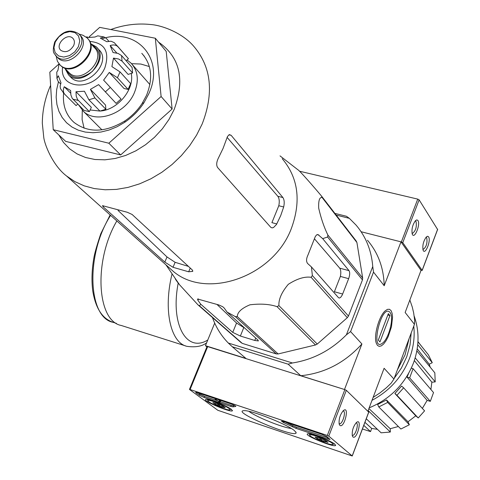 <?xml version="1.0" encoding="UTF-8"?>
<svg xmlns="http://www.w3.org/2000/svg" width="480" height="480" viewBox="0 0 480 480"><rect width="100%" height="100%" fill="white"/><g stroke="black" fill="none" stroke-linecap="round" stroke-linejoin="round"><path stroke-width="0.72" d="M168.558 267.174L172.296 270.516C205.296 300.396 273.48 277.254 291.498 228.108C301.32 200.91 298.23 177.78 282.24 158.712M356.916 242.514L322.152 197.538L321.36 195.882L356.154 240.936L356.916 242.514L362.67 278.004L362.46 279.882L348.468 316.05L347.316 317.688L317.268 344.052L315.498 344.976L278.13 353.952L276.264 353.91L242.298 343.392L240.852 342.42L197.982 304.854L179.508 284.718C176.646 281.13 175.176 278.982 175.116 278.274M197.982 304.854L199.494 305.868L200.724 304.182L232.74 332.394L240.366 336.036L254.778 340.458L258.366 340.938L258.03 340.14L227.022 312.048L224.274 308.106L222.726 306.726L218.874 304.962L197.55 298.992L197.874 300.252L200.724 304.182M276.264 353.91L235.314 316.602L227.022 312.048M235.314 316.602L237.294 316.632C237.378 312.234 241.59 308.292 249.942 304.806C260.622 303.516 269.652 304.134 277.026 306.648L278.91 305.646C278.526 299.34 281.658 292.23 288.3 284.31C297.108 278.688 304.716 276.354 311.118 277.296L312.36 275.538L311.442 266.94L338.49 297.672L339.348 298.068L340.65 297.384L342.216 295.08L348.648 278.67C349.896 275.052 350.022 272.382 349.026 270.66L322.68 238.632L317.928 234.534L316.524 234.96L315.27 236.622L308.004 254.934C306.228 258.69 306.102 261.546 307.632 263.508L311.442 266.94M362.46 279.882L327.624 237.018L322.68 238.632M327.624 237.018L327.864 235.026C324.096 227.34 321.036 218.382 318.69 208.158C318.378 200.538 319.53 196.998 322.152 197.538M280.014 155.88L297.768 169.662C299.196 170.094 314.544 187.662 321.36 195.882M314.448 238.812L339.708 268.152C340.896 269.934 341.118 272.688 340.38 276.42L348.648 278.67M342.66 294.054L334.386 291.744L340.38 276.42M278.13 353.952L237.294 316.632M242.298 343.392L199.494 305.868M315.498 344.976L277.026 306.648M317.268 344.052L278.91 305.646M347.316 317.688L311.118 277.296M348.468 316.05L312.36 275.538M362.67 278.004L327.864 235.026M244.842 328.194L236.544 323.028L216.99 304.446M354.804 299.676L355.194 298.662M326.904 335.598L337.818 326.022M206.892 346.878L205.44 345.69L245.958 358.458L232.326 346.776L288.132 364.194L300.78 375.732L344.49 389.502L361.908 343.98C344.976 362.712 324.594 373.296 300.78 375.732M232.326 346.776L228.312 343.038L292.422 362.988L288.132 364.194M336.162 215.052L349.35 218.34L356.034 225.06C365.892 236.616 371.466 250.44 372.756 266.538L346.398 334.818C330.966 350.334 312.972 359.718 292.422 362.988M228.312 343.038C221.178 335.742 215.91 327.258 212.496 317.574M334.884 213.396L346.446 216.27L349.35 218.34M421.02 270.384L422.142 270.348L402.768 242.664L401.358 241.938L361.11 231.738L400.992 241.842L421.02 270.384L405.15 312.48L414.438 324.336L393.942 379.05L384.102 368.28L367.92 411.192M214.704 323.106L205.44 345.69M377.454 345.402L379.194 346.374L381.3 345.888L383.622 343.998L385.968 340.86L388.164 336.726L391.464 326.772L392.55 317.112L392.118 313.32L391.068 310.632L389.472 309.27L387.444 309.354L385.14 310.89C378.9 316.26 373.506 335.994 376.302 343.242L377.454 345.402M400.992 241.842L384.198 285.738L373.518 272.112L350.592 331.59L361.908 343.98M409.86 299.988L412.278 307.05L413.664 312.918L414.69 320.466L414.438 324.336M393.942 379.05L391.188 383.154L386.412 387.72L379.98 392.898L373.11 397.434M350.592 331.59L346.398 334.818M367.482 240.258C378.204 252.888 383.772 268.05 384.198 285.738M372.756 266.538L373.518 272.112M417.954 341.646L421.98 346.812M417.948 341.79L428.382 354.78L432.264 362.694L429.246 364.236L417.21 348.84M430.212 367.194L429.246 364.236M416.862 350.892L434.826 372.828L435.216 381.894L431.874 382.212L414.336 360.582M430.89 389.472L431.874 382.212M411.33 368.142L413.082 368.67L433.53 392.556L430.308 401.352L427.152 400.374L407.022 377.064L408.558 373.554M422.358 408.402L427.152 400.374M424.584 410.85L418.224 417.954L415.77 415.824L394.896 393.504L401.568 386.052L403.632 387.822L424.584 410.85M386.508 399.96L387.654 402.432L378.78 406.95L377.646 404.478L386.508 399.96L407.982 421.8L415.77 415.824M407.982 421.8L409.362 424.752L400.89 429.024L378.78 406.95M368.916 408.558L390.228 428.724L398.37 426.504M390.228 428.724L390.33 432.036L381.114 432.81L366.276 418.764M364.932 422.34L371.718 428.454L377.436 429.33M371.718 428.454L370.536 431.604L362.424 428.982M363.798 425.346L370.536 431.604M368.16 410.568L390.33 432.036M387.654 402.432L409.362 424.752M403.632 387.822L396.948 395.28L418.224 417.954M396.948 395.28L394.896 393.504M413.082 368.67L409.662 377.868L430.308 401.352M409.662 377.868L407.022 377.064M415.188 357.864L435.216 381.894M417.732 344.7L432.264 362.694M58.458 81.768L56.688 89.514L56.16 97.158L56.916 104.484L58.926 111.318L62.166 117.462L66.546 122.748L71.976 127.032L78.306 130.182L85.38 132.102L93.006 132.726L100.974 132.036L109.068 130.026L117.054 126.756L124.71 122.31C132.456 117.042 138.87 110.52 143.952 102.738L148.776 93.822C165.264 58.908 136.53 27.072 102.09 38.778M89.052 36.936L99.702 27.372L155.328 38.238L161.112 96.516L108.834 143.214L53.226 129.696L49.824 72.18L58.92 64.002M108.834 143.214L120.672 154.938L65.67 141.372L53.226 129.696M161.112 96.516L172.128 109.026L120.672 154.938M155.328 38.238L166.206 51.408L172.128 109.026M188.436 266.394L175.122 262.314L166.998 256.95L118.074 210.456M164.82 262.098L103.248 206.898L102.444 205.65L127.338 212.286L132.096 214.464L192.3 269.958L192.648 271.374L188.676 271.794L173.022 267.3L164.82 262.098L166.998 256.95M270.786 227.328L217.578 167.49C216.138 165.096 216.498 161.766 218.664 157.5L223.086 148.368L227.514 136.452L229.338 134.61L231.138 135.306L282.906 197.556C284.322 199.71 284.58 202.848 283.686 206.97L280.728 215.556L276.492 224.466L273.564 227.502L272.118 227.904L270.786 227.328M276.798 223.926L271.902 222.66L278.796 205.74L283.686 206.97M227.076 137.34L277.842 196.302C279.33 198.468 279.648 201.618 278.796 205.74M149.352 66.552L140.85 64.044L131.556 63.678M82.284 110.25L82.104 119.562L84.096 128.202M63.624 93.108C62.496 105.24 65.934 114.99 73.938 122.346C88.308 133.194 105.312 132.702 124.968 120.864C131.898 116.148 137.64 110.31 142.194 103.344L146.508 95.358C153.252 78.384 151.68 64.38 141.798 53.334L144.336 56.298M185.598 345.912L121.32 325.488C96.912 321.246 93.324 260.958 116.844 220.944M437.562 229.428L419.136 199.842L417.744 199.11L299.556 171.222M428.574 236.832L427.596 236.25L426.336 236.934C423.396 241.062 422.31 245.466 423.09 250.158C425.058 255.702 431.286 240.534 428.574 236.832M417.924 220.5L416.85 219.876L415.482 220.638C412.5 224.856 411.426 229.338 412.248 234.096C414.318 239.952 420.774 224.424 417.924 220.5M412.026 233.328L412.356 233.448C415.698 230.982 416.928 227.004 416.04 221.502L415.344 221.004M422.868 249.36L423.126 249.45C426.348 247.032 427.554 243.15 426.738 237.804L426.096 237.342M217.812 410.28L189.564 389.52L190.092 389.514L327.318 435.462L328.806 436.152L352.248 455.988L217.812 410.28M334.908 444.276L335.526 445.512C333.588 447.528 304.14 435.384 307.422 433.926C308.736 432.282 330.972 440.64 334.908 444.276M231.426 409.38L232.368 410.832C230.496 412.662 202.524 400.8 205.674 399.51C206.916 398.076 226.902 405.726 231.426 409.38M294.456 430.638L296.148 432.732C296.58 438.894 231.774 411.78 243.48 410.7C249.138 409.32 286.974 424.092 294.456 430.638M204.114 397.47L199.35 395.274L195.912 392.742L195.624 392.316L197.706 392.736L230.724 403.8C233.928 404.988 235.626 405.864 235.812 406.44L232.962 406.878L230.778 406.434L204.114 397.47L204.552 396.396L199.788 394.2L197.898 392.802M295.968 428.346L283.692 422.628L281.448 421.116L283.842 421.602L322.122 434.43L327.042 436.716L330.096 439.482L327.546 438.96L295.968 428.346L296.406 427.224L292.722 425.688L292.284 426.81M207.204 346.464L344.856 389.622L346.326 390.318L368.706 412.122M339.858 425.376C344.352 428.898 349.968 405.078 343.326 410.634C340.062 414.636 338.688 419.148 339.192 424.164L339.858 425.376M352.932 436.932C357.132 440.268 362.676 417.366 356.424 422.502C353.208 426.438 351.84 430.884 352.326 435.84L352.932 436.932M291.228 428.436C282.876 427.776 255.402 416.664 248.97 411.36M352.176 435.138L352.464 435.276C355.254 436.362 359.232 423.396 356.262 422.91M339.054 423.51L339.408 423.696C342.354 424.818 346.422 411.504 343.29 410.994L342.984 410.964M220.338 401.694L231.216 405.348L233.4 405.792L234.546 405.42M219.582 401.922L215.166 399.198L219.528 402.054M218.118 399.576L220.608 401.028L220.17 402.12M220.386 400.866L219.948 401.952M216.39 398.994L216.168 399.534M215.382 398.658L215.166 399.198M217.008 400.578L204.552 396.396M285.642 422.202L292.722 425.688M328.602 438.024L296.406 427.224M225.156 407.772L223.908 406.65L221.466 407.028L218.742 404.922L215.334 404.454L212.838 402.606L216.516 403.338L222.696 405.93L225.198 407.688L221.466 407.028L215.334 404.454L215.868 403.128M229.212 408.63L229.668 409.926C226.746 410.556 207.264 402.294 207.918 400.704C207.414 398.784 225.18 405.39 229.212 408.63M222.042 405.6L221.466 407.028M327.846 442.422L326.358 441.186L323.586 441.504L320.736 439.308L317.202 438.828L315.03 437.052L319.278 437.952L325.71 440.652L327.966 442.278L323.586 441.504L317.202 438.828L317.724 437.466M332.508 443.466L332.664 444.6C329.55 445.308 309.204 436.92 309.786 435.168C309.126 432.99 328.974 440.226 332.508 443.466M324.192 439.908L323.586 441.504M369.174 407.868C390.324 398.994 405.108 383.994 413.532 362.862C419.28 346.77 419.508 331.206 414.21 316.17M372.012 400.338C389.802 390.768 402.33 376.716 409.584 358.194C413.502 347.544 414.9 336.846 413.778 326.106M394.2 378.36L401.406 368.04L406.734 356.796L410.028 344.994L411.18 333.036M397.338 369.984L405.084 354.852L409.062 338.7M390.012 312.348L390.876 313.998C393.45 320.394 388.632 338.022 383.028 342.72C369.462 354.396 381.27 302.82 390.012 312.348M388.344 313.644L389.94 315.6L379.95 341.928L378.312 340.056L388.344 313.644M387.828 315.006L389.94 315.6M97.23 47.892L98.7 49.518C113.154 62.118 84.546 91.212 71.124 77.556L70.176 76.584M73.614 45.678C74.874 42.642 74.604 40.17 72.804 38.256C67.062 32.238 54.504 45.006 60.876 50.382C65.604 53.052 69.846 51.48 73.614 45.678M79.494 34.65L80.256 35.49C91.836 45.504 68.748 68.982 58.062 58.062L57.3 57.276M81.186 34.728L83.028 35.286L86.886 37.746C100.854 49.884 73.026 78.186 60.084 65.004L57.426 61.326L56.316 56.796M87.63 38.538C101.07 50.916 73.38 78.588 60.606 65.544L59.88 64.812M90.87 43.794L96.24 46.8C110.718 59.424 82.014 88.608 68.574 74.934L64.914 68.37M97.734 35.868L94.95 37.02L86.766 37.632M56.778 72.138L57.978 70.224L59.028 63.894M60.57 83.892L58.188 81.498L56.964 78.432L58.32 75.774L60.99 82.812L60.126 86.154L60.462 88.668L64.668 94.188C63.09 92.304 62.952 89.814 64.248 86.73L70.632 93.15L64.248 86.73M77.784 104.088L76.098 105.6L64.668 94.188M89.394 111.654L77.556 99.588L76.218 96.144L75.984 91.74L91.338 107.328L89.394 111.654L84.12 110.436L72.228 98.376L70.878 94.932L70.638 90.54L64.326 86.796M105.876 109.272L94.896 97.932L90.42 89.352L105.546 105.054L105.876 109.272L99.966 111.096L88.914 99.798L84.42 91.236L75.984 91.74M121.032 99L103.608 80.13L121.032 99L116.118 103.392L98.604 84.612L90.42 89.352M117.438 77.742L120.042 71.922L130.65 83.64L128.1 89.394L117.438 77.742L109.278 72.45L103.608 80.13M120.042 71.922L111.9 66.612L113.496 58.11L118.554 58.992L122.04 61.14L121.56 55.572L118.08 53.412L113.034 52.524L110.166 45.534C113.538 44.502 116.118 44.898 117.894 46.722L114.252 42.642M114.252 42.648L111.036 41.208L106.788 41.712L100.296 38.088L104.04 36.996L106.278 38.334L108.846 41.232M121.56 55.572L132.096 67.482L132.588 72.99L122.04 61.14M117.276 45.87L128.442 58.704L117.894 46.722M149.904 84.57L132.696 65.028M100.086 127.998L101.958 129.84M131.22 73.422C134.748 89.274 117.75 109.944 100.218 111.042M99.936 111.066L90.156 109.962M109.278 72.45L124.032 88.506L128.1 89.394M113.496 58.11L128.118 74.4L132.588 72.99M110.166 45.534L116.82 53.028M128.442 58.704L126.15 60.762M78.552 104.856L83.43 111.354C96.438 124.224 125.868 113.664 134.376 92.694C139.17 80.694 138.024 70.812 130.944 63.036L127.02 59.976M339.708 268.152L349.026 270.66M317.13 234.612L318.942 235.08M255.738 338.064L254.778 340.458M243.738 327.708L240.366 336.036M236.544 323.028L232.74 332.394M198.426 298.92L197.874 300.252M58.782 134.91L63.504 142.446L69.642 148.836L77.046 153.9L85.536 157.494L94.902 159.492L104.898 159.828L115.248 158.466L125.67 155.442L135.87 150.822L145.572 144.72L154.488 137.316L162.366 128.808L168.984 119.442L174.168 109.482C185.148 79.518 179.916 57.042 158.478 42.054M50.604 85.35C45.156 97.686 42.396 110.322 42.318 123.258L43.728 137.034C44.304 143.976 52.758 165.642 66.588 176.01L74.844 181.602L84.138 185.826L94.296 188.574L105.138 189.774L116.454 189.39L128.016 187.404L139.596 183.846L150.954 178.77L161.856 172.278L172.074 164.496L181.392 155.58L189.624 145.722L196.596 135.114L202.17 123.99C214.11 92.988 211.362 67.158 193.938 46.5C182.538 32.964 162.288 25.356 150.816 24.534C137.352 23.088 124.008 24.762 110.784 29.538M103.686 205.902L103.248 206.898M175.122 262.314L173.022 267.3M190.242 268.062L188.676 271.794M228.924 134.796L231.138 135.306M277.842 196.302L282.906 197.556M116.418 323.364L113.268 322.362C87.912 318.06 85.314 254.37 110.604 215.358M206.604 342.852C202.02 346.368 195.462 347.532 186.942 346.338C170.568 342.804 163.104 309.84 172.08 273.828M207.768 340.014C186.63 353.178 170.082 324.522 178.248 282.87M422.142 270.348L437.646 229.206M402.768 242.664L419.136 199.842M401.358 241.938L417.744 199.11M207.75 346.416L190.092 389.514M344.856 389.622L327.318 435.462M346.326 390.318L328.806 436.152M368.754 411.996L352.206 455.898M199.788 394.2L199.35 395.274M196.086 392.304L195.912 392.742M235.692 406.14L235.554 406.476M232.962 406.878L233.4 405.792L232.968 406.878M231.216 405.348L230.778 406.434M219.72 400.644L219.282 401.73M219.534 400.596L219.096 401.682M219.402 400.542L218.964 401.628M284.064 421.674L283.692 422.628M327.984 437.826L327.546 438.96M62.604 66.996C58.884 90.414 95.298 91.38 104.934 67.62C109.854 51.582 104.754 42.84 89.646 41.4M55.308 41.922L58.932 36.75L64.11 33.066L69.828 31.584L74.97 32.61L78.51 35.952L79.746 40.968L78.408 46.662L74.754 51.894L69.522 55.608L63.756 57.066L58.62 55.98L55.122 52.59L53.946 47.574L55.308 41.922M58.062 58.062L56.466 56.412C54.84 53.166 51.354 54.366 54.726 41.952C61.896 31.146 69.888 28.428 78.708 33.792C90.3 43.818 67.164 67.344 56.466 56.412L55.398 55.248M90.378 43.248L94.218 47.472C107.304 58.854 81.384 85.212 69.258 72.852L68.4 71.97M91.572 44.562C101.532 50.724 101.784 59.682 92.316 71.442C80.07 80.226 71.178 79.452 65.64 69.12M63.066 92.472L64.806 94.332M72.894 99.192L78.222 100.404M88.914 99.798L94.896 97.932M105.276 91.944L110.256 87.48M165.96 264.846L179.508 284.718M192.846 270.918L192.66 271.368M172.296 270.516L66.588 176.01M142.194 103.344L143.952 102.738M124.968 120.864L124.71 122.31M113.268 322.362C102.432 318.852 95.592 308.346 92.742 290.856C91.47 280.92 91.806 270.15 93.762 258.546C94.362 254.256 96.69 246.012 100.752 233.814L110.142 214.95M422.178 270.444L437.664 229.368M207.12 346.32L189.474 389.388M368.79 412.098L352.26 455.964M335.652 445.17L335.526 445.512M232.494 410.508L232.368 410.832M295.794 431.922L296.148 432.732M233.478 405.738L233.04 406.83M230.07 409.758L231.264 409.26M207.918 400.704L207.396 399.48M333.096 444.414L334.374 443.862M309.786 435.168L309.192 433.848M56.148 56.106L57.426 61.326M78.972 34.056L83.028 35.286M60.084 65.004L60.606 65.544M64.398 67.836L68.376 71.94M68.574 74.934L71.124 77.556M97.734 35.838L104.046 36.966M87.288 36.81L86.172 37.104M56.766 72.138L56.946 78.432M73.218 38.706L72.804 38.256M101.694 129.606L83.43 111.354"/></g></svg>
